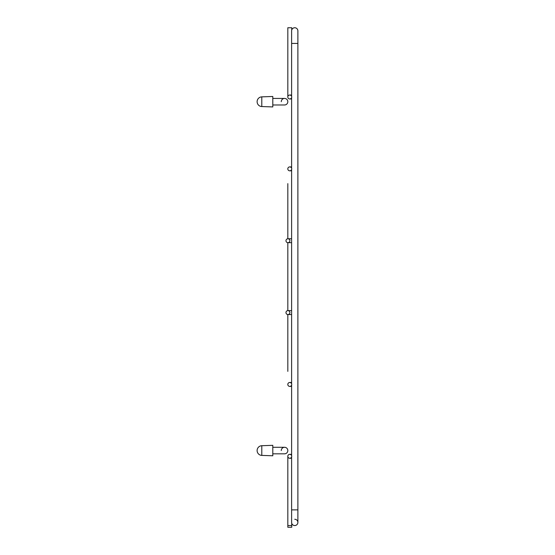 <?xml version="1.0" encoding="UTF-8"?>
<svg xmlns="http://www.w3.org/2000/svg" width="555" height="555" viewBox="0 0 555 555"><rect width="100%" height="100%" fill="white"/><g stroke="black" fill="none" stroke-linecap="round" stroke-linejoin="round"><path stroke-width="0.83" d="M291.611 96.334L291.611 30.886A3.136 3.136 0 0 1 294.747 27.75A3.136 3.136 0 0 1 297.882 30.886A3.136 3.136 0 0 0 294.747 27.75A3.136 3.136 0 0 1 297.882 30.886L297.882 43.429L297.882 30.886M291.611 43.429L297.882 43.429L297.882 522.415L297.882 509.872L291.611 509.872L291.611 522.415A3.136 3.136 0 0 0 294.747 525.55A3.136 3.136 0 0 0 297.882 522.415A3.136 3.136 0 0 0 294.747 519.279A3.136 3.136 0 0 1 297.882 522.415A3.136 3.136 0 0 1 291.743 523.31L291.743 525.55L287.823 525.55L287.823 456.508L287.823 527.25L291.743 527.25L291.743 525.55M285.978 312.583A1.963 1.956 90 0 1 287.927 310.62A1.963 1.956 90 0 1 289.883 312.583A1.963 1.956 90 0 1 287.927 314.539A1.963 1.956 90 0 1 285.978 312.583M285.978 240.717A1.963 1.956 90 0 1 287.927 238.761A1.963 1.956 90 0 1 289.883 240.717A1.963 1.956 90 0 1 287.927 242.681A1.963 1.956 90 0 1 285.978 240.717M287.823 96.799L287.823 27.75L291.743 27.75L291.743 29.991M287.823 183.622L287.823 238.761M287.823 101.662L287.823 101.745A3.268 3.268 0 0 1 284.555 104.971A3.268 3.268 0 0 0 287.823 101.704A3.268 3.268 0 0 1 284.555 104.971A3.268 3.268 0 0 0 287.823 101.704A3.268 3.268 0 0 1 284.555 104.971A3.268 3.268 0 0 0 287.823 101.745M287.823 371.378L287.823 314.539M287.823 450.514L287.823 450.598A3.268 3.268 0 0 1 284.555 453.823A3.268 3.268 0 0 0 287.823 450.556A3.268 3.268 0 0 1 284.555 453.823A3.268 3.268 0 0 0 287.823 450.556A3.268 3.268 0 0 1 284.555 453.823A3.268 3.268 0 0 0 287.823 450.598M287.823 310.627L287.823 242.674M287.823 96.792L287.823 27.75M287.809 456.3A1.963 1.956 -90 0 0 289.765 458.263A1.963 1.956 -90 0 0 291.729 456.3A1.963 1.956 -90 0 0 289.765 454.344A1.963 1.956 -90 0 0 287.809 456.3M287.809 384.442A1.963 1.956 -90 0 0 289.765 386.405A1.963 1.956 -90 0 0 291.729 384.442A1.963 1.956 -90 0 0 289.765 382.485A1.963 1.956 -90 0 0 287.809 384.442M287.809 168.859A1.963 1.956 -90 0 0 289.765 170.822A1.963 1.956 -90 0 0 291.729 168.859A1.963 1.956 -90 0 0 289.765 166.902A1.963 1.956 -90 0 0 287.809 168.859M287.809 97A1.963 1.956 -90 0 0 289.765 98.956A1.963 1.956 -90 0 0 291.729 97A1.963 1.956 -90 0 0 289.765 95.037A1.963 1.956 -90 0 0 287.809 97M272.796 447.288L284.555 447.288A3.268 3.268 0 0 0 281.288 450.556A3.268 3.268 0 0 1 284.555 447.288A3.268 3.268 0 0 0 281.288 450.556A3.268 3.268 0 0 1 284.555 447.288A3.268 3.268 0 0 1 287.823 450.556A3.268 3.268 0 0 0 284.555 447.288A3.268 3.268 0 0 1 287.823 450.556M272.796 98.436L284.555 98.436A3.268 3.268 0 0 0 281.288 101.704A3.268 3.268 0 0 1 284.555 98.436A3.268 3.268 0 0 0 281.288 101.704A3.268 3.268 0 0 1 284.555 98.436A3.268 3.268 0 0 1 287.823 101.704A3.268 3.268 0 0 0 284.555 98.436A3.268 3.268 0 0 1 287.823 101.704M272.796 96.473L272.796 106.928L261.793 106.546A4.842 4.842 0 0 1 257.118 101.704A4.842 4.842 0 0 1 261.793 96.861L272.796 96.473M272.796 445.325L272.796 455.78L261.793 455.398A4.842 4.842 0 0 1 257.118 450.556A4.842 4.842 0 0 1 261.793 445.714L272.796 445.325M291.611 30.886A3.136 3.136 0 0 1 294.747 27.75M294.747 525.55A3.136 3.136 0 0 1 291.743 523.31M291.604 310.62A1.963 1.956 90 0 1 291.611 310.62L287.927 310.62M291.611 314.539A1.963 1.956 90 0 1 291.604 314.539L287.927 314.539M291.604 238.761A1.963 1.956 90 0 1 291.611 238.761L287.927 238.761M291.611 242.681A1.963 1.956 90 0 1 291.604 242.681L287.927 242.681M261.793 96.861L261.793 106.546M261.793 445.714L261.793 455.398M291.611 509.872L291.611 456.966M291.611 455.641L291.611 385.101M291.611 383.783L291.611 169.518M291.611 168.2L291.611 97.659M291.611 458.263L289.765 458.263M291.611 454.344L289.765 454.344M291.611 386.405L289.765 386.405M291.611 382.485L289.765 382.485M291.611 170.822L289.765 170.822M291.611 166.902L289.765 166.902M291.611 98.956L289.765 98.956M291.611 95.037L289.765 95.037M272.796 453.823L284.555 453.823M272.796 104.971L284.555 104.971"/></g></svg>
